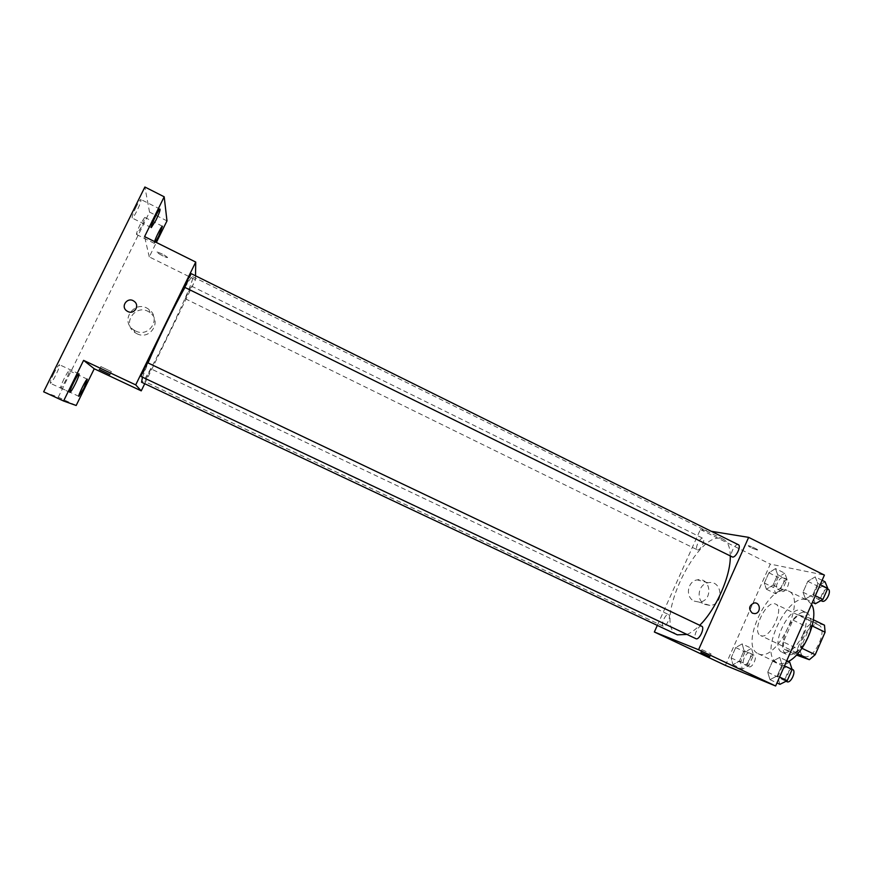 <?xml version="1.0" encoding="UTF-8"?>
<svg xmlns="http://www.w3.org/2000/svg" width="873" height="873" viewBox="0 0 873 873"><rect width="100%" height="100%" fill="white"/><g stroke="black" fill="none" stroke-linecap="round" stroke-linejoin="round"><path stroke-width="0.65" stroke-dasharray="4.37 3.27" d="M760.983 635.686C770.117 639.745 785.089 607.63 775.704 604.149C766.734 598.965 750.911 631.703 760.547 635.511L760.983 635.686M804.142 656.376C813.92 660.741 828.728 628.898 818.699 625.101C809.075 619.601 793.382 652.055 803.684 656.19L804.142 656.376M812.196 625.941L810.646 625.199L810.133 618.193L798.642 615.007L792.979 620.092L783.343 641.961L797.453 648.737L807.045 626.923L812.763 621.882L824.483 625.188M797.453 648.737L797.889 655.732M810.646 625.199L800.759 647.711L801.96 648.29M797.453 653.986L783.703 648.945L796.46 655.056M794.932 652.786L800.759 647.711M783.343 641.961L783.703 648.945M807.798 637.094C801.021 650.407 794.081 656.234 786.966 654.575C773.522 649.174 794.474 605.829 807.056 612.999C812.294 616.775 812.545 624.806 807.798 637.094M802.942 634.747C807.7 622.449 807.481 614.428 802.287 610.674C789.803 603.549 768.84 646.937 782.175 652.295L782.732 652.513C789.759 653.495 796.492 647.58 802.942 634.747M792.979 620.092L807.045 626.923M810.133 618.193L813.374 619.775M798.642 615.007L812.763 621.882M811.541 604.345L807.569 600.384C788.745 589.766 757.382 654.674 777.396 662.825L778.061 663.098C781.008 664.157 784.434 663.622 788.374 661.494M758.779 653.932C776.97 662.836 807.492 597.94 788.417 590.988C770.193 580.654 738.711 645.802 758.135 653.659L758.779 653.932M815.207 576.889L817.848 583.502L812.97 594.6L805.506 598.911L802.985 592.221L807.809 581.309L815.207 576.889L817.848 583.502L812.97 594.6L805.506 598.911L802.985 592.221L807.809 581.309L815.207 576.889L822.104 580.316M775.508 568.607L777.668 574.718L773.074 585.096L766.385 589.21L764.333 583.022L768.862 572.797L775.508 568.607L777.668 574.718L773.074 585.096L766.385 589.21L764.333 583.022L768.862 572.797L775.508 568.607L784.783 573.19L787.01 579.334L782.426 589.69L775.682 593.76L773.565 587.551L778.083 577.337L784.783 573.19M725.387 665.379L770.302 564.111L824.407 575.089M779.753 657.391L782.11 664.724L777.177 675.931L769.964 679.63L767.727 672.232L772.594 661.199L779.753 657.391L782.11 664.724L777.177 675.931L769.964 679.63L767.727 672.232L772.594 661.199L779.753 657.391L786.737 660.719M742.148 643.903L744.047 650.647L739.409 661.123L732.927 664.702L731.138 657.882L735.71 647.57L742.148 643.903L744.047 650.647L739.409 661.123L732.927 664.702L731.138 657.882L735.71 647.57L742.148 643.903L751.533 648.366L753.497 655.132L748.87 665.597L742.345 669.133L740.479 662.291L745.04 651.989L751.533 648.366M686.964 634.453C690.958 632.827 695.203 629.771 699.71 625.286M730.286 555.97C730.123 547.175 727.831 541.642 723.433 539.361C699.382 525.753 651.695 624.435 677.306 634.824M657.314 625.395L700.364 529.507L711.244 531.286M697.538 549.881C700.441 550.808 705.864 539.394 703.005 538.368C700.288 536.699 694.319 548.67 697.298 549.804L697.538 549.881M738.351 544.708C735.23 542.82 728.791 555.588 732.196 556.909M701.739 626.247C698.553 624.381 692.485 637.41 695.945 638.698M668.543 614.537L668.631 614.581C671.664 615.651 665.979 627.883 663.218 626.225C660.25 625.155 665.684 613.206 668.543 614.537M700.364 529.507L770.302 564.111M694.21 601.104L698.935 602.054C713.339 601.803 711.375 576.682 697.189 579.89C687.313 581.287 685.065 597.285 694.21 601.104M757.011 549.935L757.273 549.968C759.597 550.23 750.136 545.723 748.259 545.68C748.848 546.782 751.762 548.2 757.011 549.935L757.273 549.979C759.597 550.23 750.136 545.734 748.248 545.68C748.848 546.782 751.762 548.2 757.011 549.935M702.165 649.741L711.048 653.91L702.165 649.741M705.046 604.443L709.858 605.404C724.546 605.142 722.549 579.476 708.079 582.76C698.018 584.19 695.726 600.548 705.046 604.443M752.373 613.173C748.281 609.027 748.859 605.622 754.108 602.97L754.108 602.981M142.474 377.18L148.017 362.939M184.956 287.479C189.288 279.96 191.842 276.337 192.584 276.61C197.211 277.112 144.831 385.517 141.557 382.21M150.964 368.843L144.765 381.566L150.964 368.843L668.631 614.581M191.209 273.653C191.885 273.609 185.021 287.904 184.639 287.326M147.701 362.786C148.377 362.731 141.415 377.071 141.033 376.503M185.229 298.675L191.351 286.038L185.229 298.675M144.732 383.705L195.476 279.764L195.53 275.803M43.65 391.802L58.251 397.204L76.18 405.487M58.251 397.204L149.545 212.117L166.983 220.88M195.476 279.764L149.261 256.902L156.365 242.465M136.865 333.682C150.123 340.743 162.356 321.22 150.036 312.741C136.843 302.036 120.681 323.577 135.129 332.689L136.865 333.682M149.261 256.902L144.58 236.605M167.627 257.48C165.161 255.353 161.723 253.541 157.326 252.068C154.652 251.653 165.095 257.459 167.278 257.6L167.627 257.48C165.15 255.353 161.712 253.552 157.315 252.068C154.641 251.664 165.084 257.459 167.278 257.6L167.627 257.48M100.755 366.562L111.34 371.603L100.755 366.562M135.511 330.954C149.087 338.189 161.625 318.209 148.999 309.511C135.479 298.544 118.935 320.598 133.733 329.929L135.511 330.954M134.104 301.305C140.215 305.386 134.278 314.978 127.785 311.497L126.891 310.974M155.481 242.028L154.303 243.327L154.565 241.57M149.545 212.117L144.885 187.008M140.28 224.306C137.508 230.101 136.286 233.506 136.581 234.51L141.044 227.547C143.794 221.786 145.027 218.381 144.732 217.355L140.28 224.306M64.035 378.817C61.503 384.098 60.401 387.132 60.739 387.928C61.59 387.677 63.325 384.971 65.933 379.82C68.454 374.561 69.545 371.527 69.218 370.719C68.389 370.938 66.664 373.644 64.035 378.817M53.82 373.426C51.092 379.122 49.936 382.418 50.35 383.291C51.311 383.04 53.209 380.137 56.036 374.593C58.753 368.919 59.91 365.634 59.506 364.728C58.556 364.947 56.658 367.849 53.82 373.426M136.144 206.879C133.143 213.176 131.834 216.897 132.205 218.032C132.991 217.923 134.595 215.467 137.039 210.644C140.018 204.38 141.328 200.67 140.957 199.502C140.193 199.59 138.589 202.045 136.144 206.879M744.385 664.517C747.659 666.154 753.039 654.281 749.601 653.015C746.36 651.149 740.817 663.153 744.309 664.484L744.385 664.517M744.047 650.647L753.497 655.132M739.409 661.123L748.87 665.597M732.927 664.702L742.345 669.133M731.138 657.882L740.479 662.291M735.71 647.57L745.04 651.989M749.078 666.732C752.373 668.38 757.753 656.518 754.283 655.241C751.02 653.364 745.477 665.357 748.99 666.699L749.078 666.732M777.712 589.188C781.051 590.334 786.366 579.105 783.07 577.85C779.895 575.962 773.991 587.725 777.439 589.089L777.712 589.188M777.668 574.718L787.01 579.334M773.074 585.096L782.426 589.69M766.385 589.21L775.682 593.76M764.333 583.022L773.565 587.551M768.862 572.797L778.083 577.337M782.35 591.468C785.711 592.625 791.014 581.396 787.708 580.141C784.5 578.232 778.607 589.984 782.066 591.359L782.35 591.468M779.938 684.334L777.636 676.913L782.481 665.903L789.705 662.138M782.11 679.401C785.853 681.256 791.593 668.587 787.675 667.114C783.965 665.008 778.039 677.83 782.012 679.358L782.11 679.401M782.11 664.724L784.489 665.848M777.177 675.931L779.556 677.055M769.964 679.63L776.97 682.937M767.727 672.232L777.636 676.913M772.594 661.199L782.481 665.903M792.64 669.471C788.908 667.354 782.983 680.165 786.988 681.715M815.371 603.756L812.774 597.045L817.575 586.132L825.04 581.778M817.521 598.878C821.318 600.155 826.993 588.216 823.261 586.776C819.638 584.637 813.265 597.176 817.183 598.747L817.521 598.878M817.848 583.502L820.194 584.659M812.97 594.6L815.317 595.757M805.506 598.911L812.436 602.315M802.985 592.221L812.774 597.045M807.809 581.309L817.575 586.132M828.171 589.21C824.516 587.049 818.154 599.576 822.093 601.17M818.699 625.101L775.704 604.149M803.684 656.19L760.547 635.511M782.175 652.295L786.966 654.575M802.287 610.674L807.056 612.999M758.135 653.659L777.396 662.825M788.417 590.988L807.569 600.384M701.936 649.654L700.735 652.36M711.048 653.91L709.869 656.551M708.079 582.76L697.189 579.89M709.858 605.404L698.935 602.054M192.584 276.61L723.433 539.361M663.218 626.225L144.765 381.566M185.251 298.719L697.298 549.804M191.351 286.038L703.005 538.368M101.017 366.616L99.555 369.595M111.34 371.603L109.922 374.495M133.733 329.929L135.129 332.689M148.999 309.511L150.036 312.741M160.054 209.127L140.957 199.502M151.302 227.58L132.205 218.032M79.05 373.873L59.506 364.728M69.949 392.381L50.35 383.291M87.322 379.177L69.218 370.719M78.886 396.342L60.739 387.928M162.433 226.227L144.732 217.355M154.303 243.327L136.581 234.51M744.309 664.484L748.99 666.699M749.601 653.015L754.283 655.241M777.439 589.089L782.066 591.359M783.07 577.85L787.708 580.141M782.012 679.358L786.049 681.267M787.675 667.114L792.04 669.187M817.183 598.747L820.936 600.602M823.261 586.776L827.539 588.893"/><path stroke-width="1.31" d="M812.196 625.941L825.083 632.216L824.483 625.188L813.374 619.775M825.083 632.216L815.229 654.674L809.358 659.693L796.46 655.056M801.96 648.29L815.229 654.674M797.453 653.986L809.358 659.693M788.374 661.494C804.808 653.495 819.682 616.545 811.541 604.345M711.244 531.286L748.641 537.364L824.407 575.089L775.628 685.992L725.387 665.379L654.357 631.997L657.314 625.395M748.641 537.364L698.564 649.73L775.628 685.992M752.373 613.173C748.281 609.027 748.87 605.622 754.108 602.981C760.634 601.89 761.245 613.413 754.676 613.621L752.373 613.173L754.676 613.621C761.245 613.413 760.634 601.89 754.108 602.97M142.474 377.18L141.557 382.21L677.306 634.824L686.964 634.453M699.71 625.286C716.002 609.496 730.854 575.7 730.286 555.97M698.564 649.73L654.357 631.997M732.491 557.007C735.808 558.043 741.592 545.909 738.351 544.708L191.209 273.653C190.892 273.042 184.378 286.497 184.618 287.272L732.491 557.007M696.032 638.73C699.262 640.346 705.144 627.469 701.739 626.247L147.701 362.786C147.351 362.175 140.455 376.318 141.022 376.492L696.032 638.73M700.954 652.447L709.836 656.605L700.954 652.447M148.017 362.939C157.151 341.168 175.222 304.262 184.956 287.479M195.53 275.803L195.727 262.064L135.708 384.884L141.24 390.864L144.732 383.705M135.708 384.884L83.59 360.363L63.565 401.002L43.65 391.802L144.885 187.008L164.189 196.796L144.58 236.605L195.727 262.064M127.785 311.497L126.891 310.974C120.016 306.532 127.698 296.263 134.104 301.305C140.215 305.375 134.278 314.978 127.785 311.497M63.565 401.002L76.18 405.487L94.24 368.777L141.24 390.864M156.365 242.465L166.983 220.88L164.189 196.796M83.59 360.363L94.24 368.777M99.293 369.541L109.889 374.572L99.293 369.541M126.891 310.974C120.016 306.532 127.698 296.263 134.104 301.305L134.104 301.305M155.972 220.149L151.302 227.58C149.872 227.46 159.072 208.047 160.054 209.127C160.305 210.24 158.951 213.907 155.972 220.149M154.565 241.57C155.94 236.987 161.876 225.43 162.433 226.227L158.624 236.321L155.481 242.028M75.449 383.629C72.645 389.172 70.811 392.086 69.949 392.381C68.465 392.272 78.046 372.804 79.05 373.873C79.356 374.735 78.155 377.987 75.449 383.629M83.917 388.19L78.886 396.342C77.599 396.287 86.471 378.227 87.322 379.177L83.917 388.19M786.737 660.719L789.705 662.138L792.138 669.482L787.217 680.678L779.938 684.334L776.97 682.937M784.489 665.848L792.138 669.482M779.556 677.055L787.217 680.678M786.049 681.267L787.086 681.758C790.862 683.624 796.58 670.955 792.64 669.471L792.04 669.187M822.104 580.316L825.04 581.778L827.757 588.402L822.89 599.489L815.371 603.756L812.436 602.315M820.194 584.659L827.757 588.402M815.317 595.757L822.89 599.489M820.936 600.602L822.431 601.29C826.262 602.588 831.925 590.661 828.171 589.21L827.539 588.893"/></g></svg>
